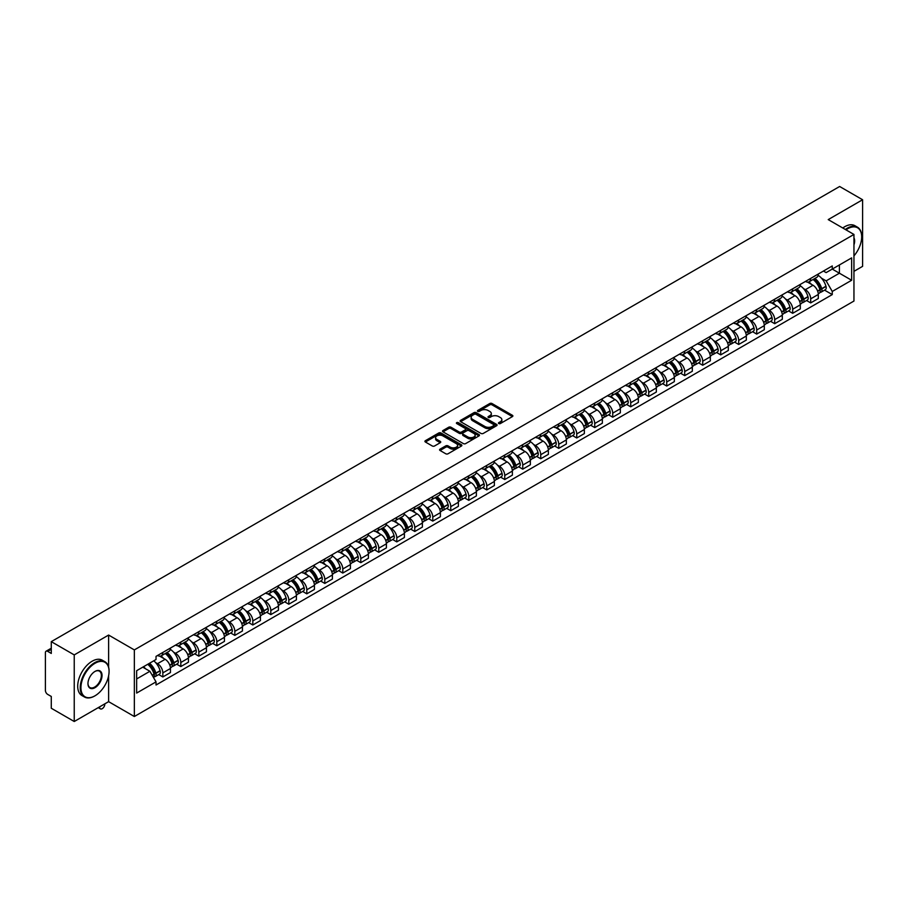 <?xml version="1.0" encoding="UTF-8"?>
<svg xmlns="http://www.w3.org/2000/svg" width="908" height="908" viewBox="0 0 908 908"><rect width="100%" height="100%" fill="white"/><g stroke="black" fill="none" stroke-linecap="round" stroke-linejoin="round"><path stroke-width="1.36" d="M498.787 423.548A1.124 0.647 0 0 0 500.376 423.548L512.407 416.602A1.6 0.919 0 0 0 512.872 415.943A1.6 0.919 0 0 0 512.407 415.296L492.022 403.527A1.6 0.919 0 0 0 489.764 403.527L477.733 410.473A1.124 0.647 0 0 0 479.31 411.392L480.877 410.495A5.119 2.962 0 0 1 488.118 410.495L489.821 411.472A5.119 2.962 0 0 1 491.319 413.56A5.119 2.962 0 0 1 489.821 415.66L488.266 416.556A1.124 0.647 0 0 0 489.843 417.464L491.398 416.568A5.119 2.962 0 0 1 498.651 416.568L500.353 417.555A5.119 2.962 0 0 1 501.852 419.644A5.119 2.962 0 0 1 500.353 421.732L498.787 422.629A1.124 0.647 0 0 0 498.787 423.548L498.787 422.629M440.051 449.154A1.6 0.919 0 0 0 439.586 449.812A1.6 0.919 0 0 0 440.051 450.47L445.771 453.773A1.6 0.919 0 0 0 448.03 453.773L461.4 446.055A1.6 0.919 0 0 0 461.866 445.397A1.6 0.919 0 0 0 461.4 444.75L441.016 432.98A1.6 0.919 0 0 0 438.746 432.98L425.387 440.698A1.6 0.919 0 0 0 424.921 441.345A1.6 0.919 0 0 0 425.387 442.003L432.299 445.987A1.6 0.919 0 0 0 434.557 445.987L440.278 442.684A1.6 0.919 0 0 0 440.743 442.037A1.6 0.919 0 0 0 440.278 441.379L436.85 439.404A4.279 2.474 0 0 1 435.602 437.656A4.279 2.474 0 0 1 438.246 435.363A4.279 2.474 0 0 1 442.911 435.908L456.327 443.649A4.279 2.474 0 0 1 457.587 445.397A4.279 2.474 0 0 1 454.942 447.689A4.279 2.474 0 0 1 450.277 447.145L448.03 445.862A1.6 0.919 0 0 0 445.771 445.862L440.051 449.154L440.051 450.47M134.339 649.912L108.62 635.055L74.24 654.906L51.279 641.65L839.639 186.492L862.6 199.749L828.221 219.6L853.951 234.446L134.339 649.912L134.339 716.514L853.951 301.047L853.951 234.446M480.99 433.434A1.6 0.919 0 0 0 483.249 433.434L496.608 425.727A1.6 0.919 0 0 0 497.085 425.069A1.6 0.919 0 0 0 496.608 424.411L476.235 412.652A1.6 0.919 0 0 0 473.965 412.652L460.606 420.359A1.6 0.919 0 0 0 460.14 421.017A1.6 0.919 0 0 0 460.606 421.664L480.99 433.434M457.144 423.786A1.124 0.647 0 0 1 458.279 423.945L458.279 422.617L479.004 434.58A1.6 0.919 0 0 1 479.469 435.238A1.6 0.919 0 0 1 479.004 435.885L465.645 443.603A1.6 0.919 0 0 1 463.375 443.603L443.002 431.833L443.002 430.528A1.6 0.919 0 0 0 442.525 431.186A1.6 0.919 0 0 0 443.002 431.833M443.002 430.528L448.711 427.225A1.6 0.919 0 0 1 450.981 427.225L459.244 432.004A1.6 0.919 0 0 0 461.514 432.004L465.305 429.813A1.6 0.919 0 0 0 465.77 429.155A1.6 0.919 0 0 0 465.305 428.497L456.701 423.537A1.124 0.647 0 0 1 458.279 422.617M74.24 654.906L74.24 721.508L51.279 708.251L51.279 696.459L47.704 694.404A3.257 1.884 -120 0 1 45.4 690.398L45.4 652.704A3.257 1.884 -120 0 1 46.081 651.218L51.279 648.21M853.951 271.344L862.6 266.35L862.6 199.749M74.24 721.508L108.62 701.657L134.339 716.514M51.279 641.65L51.279 653.442L47.704 651.376A3.257 1.884 -120 0 0 46.081 651.218M810.685 278.404A7.502 4.336 60 0 1 809.13 281.775L816.746 277.383A7.502 4.336 -120 0 0 818.301 274.012M803.466 288.551L805.385 289.663A7.502 4.336 60 0 1 810.685 298.857L818.301 294.453A7.502 4.336 -120 0 0 813 285.26L807.541 282.116M818.301 294.453L818.301 298.516L810.685 302.909L806.565 300.525M809.13 281.775A7.502 4.336 60 0 1 805.441 281.435M810.685 298.857L810.685 302.909M792.695 288.789A7.502 4.336 60 0 1 791.14 292.16L798.756 287.768A7.502 4.336 -120 0 0 800.311 284.397M788.564 310.922L792.695 313.305L800.311 308.913L800.311 304.85A7.502 4.336 -120 0 0 794.999 295.656L789.551 292.512M791.14 292.16A7.502 4.336 60 0 1 787.44 291.82M785.465 298.948L787.384 300.049A7.502 4.336 60 0 1 792.695 309.242L792.695 313.305M774.694 299.186A7.502 4.336 60 0 1 773.139 302.557L780.755 298.153A7.502 4.336 -120 0 0 782.31 294.794M770.563 321.307L774.694 323.691L782.31 319.298L782.31 315.235A7.502 4.336 -120 0 0 776.998 306.041L771.55 302.897M773.139 302.557A7.502 4.336 60 0 1 769.451 302.216M767.476 309.333L769.394 310.445A7.502 4.336 60 0 1 774.694 319.627L774.694 323.691M756.705 309.571A7.502 4.336 60 0 1 755.15 312.942L762.765 308.55A7.502 4.336 -120 0 0 764.309 305.179M752.573 331.704L756.705 334.087L764.309 329.683L764.309 325.62A7.502 4.336 -120 0 0 759.009 316.438L753.561 313.283M755.15 312.942A7.502 4.336 60 0 1 751.449 312.602M749.475 319.718L751.393 320.83A7.502 4.336 60 0 1 756.705 330.024L756.705 334.087M738.703 319.968A7.502 4.336 60 0 1 737.148 323.327L744.764 318.935A7.502 4.336 -120 0 0 746.319 315.564M734.572 342.089L738.703 344.473L746.319 340.08L746.319 336.017A7.502 4.336 -120 0 0 741.007 326.823L735.559 323.679M737.148 323.327A7.502 4.336 60 0 1 733.46 322.998M731.473 330.115L733.403 331.216A7.502 4.336 60 0 1 738.703 340.409L738.703 344.473M720.714 330.353A7.502 4.336 60 0 1 719.159 333.724L726.763 329.332A7.502 4.336 -120 0 0 728.318 325.961M716.582 352.474L720.714 354.869L728.318 350.465L728.318 346.402A7.502 4.336 -120 0 0 723.018 337.209L717.57 334.065M719.159 333.724A7.502 4.336 60 0 1 715.459 333.384M713.484 340.5L715.402 341.612A7.502 4.336 60 0 1 720.714 350.806L720.714 354.869M702.713 340.738A7.502 4.336 60 0 1 701.158 344.109L708.773 339.717A7.502 4.336 -120 0 0 710.328 336.346M698.581 362.871L702.713 365.254L710.328 360.862L710.328 356.799A7.502 4.336 -120 0 0 705.017 347.605L699.569 344.461M701.158 344.109A7.502 4.336 60 0 1 697.469 343.769M695.483 350.897L697.412 351.998A7.502 4.336 60 0 1 702.713 361.191L702.713 365.254M684.711 351.135A7.502 4.336 60 0 1 683.168 354.506L690.772 350.102A7.502 4.336 -120 0 0 692.327 346.743M680.591 373.256L684.711 375.64L692.327 371.247L692.327 367.184A7.502 4.336 -120 0 0 687.027 357.99L681.579 354.846M683.168 354.506A7.502 4.336 60 0 1 679.468 354.165M677.493 361.282L679.411 362.394A7.502 4.336 60 0 1 684.711 371.576L684.711 375.64M666.722 361.52A7.502 4.336 60 0 1 665.167 364.891L672.783 360.499A7.502 4.336 -120 0 0 674.338 357.128M662.59 383.653L666.722 386.036L674.338 381.632L674.338 377.569A7.502 4.336 -120 0 0 669.026 368.387L663.578 365.243M665.167 364.891A7.502 4.336 60 0 1 661.478 364.551M659.492 371.667L661.41 372.779A7.502 4.336 60 0 1 666.722 381.973L666.722 386.036M648.721 371.917A7.502 4.336 60 0 1 647.166 375.288L654.781 370.884A7.502 4.336 -120 0 0 656.336 367.513M644.601 394.038L648.721 396.421L656.336 392.029L656.336 387.966A7.502 4.336 -120 0 0 651.036 378.772L645.588 375.628M647.166 375.288A7.502 4.336 60 0 1 643.477 374.947M641.502 382.064L643.42 383.165A7.502 4.336 60 0 1 648.721 392.358L648.721 396.421M630.731 382.302A7.502 4.336 60 0 1 629.176 385.673L636.792 381.281A7.502 4.336 -120 0 0 638.347 377.91M626.599 404.435L630.731 406.818L638.347 402.414L638.347 398.351A7.502 4.336 -120 0 0 633.035 389.169L627.587 386.014M629.176 385.673A7.502 4.336 60 0 1 625.476 385.332M623.501 392.449L625.419 393.561A7.502 4.336 60 0 1 630.731 402.755L630.731 406.818M612.73 392.699A7.502 4.336 60 0 1 611.175 396.058L618.791 391.666A7.502 4.336 -120 0 0 620.346 388.295M608.61 414.82L612.73 417.203L620.346 412.811L620.346 408.748A7.502 4.336 -120 0 0 615.045 399.554L609.586 396.41M611.175 396.058A7.502 4.336 60 0 1 607.486 395.718M605.511 402.846L607.429 403.946A7.502 4.336 60 0 1 612.73 413.14L612.73 417.203M594.74 403.084A7.502 4.336 60 0 1 593.185 406.455L600.801 402.051A7.502 4.336 -120 0 0 602.356 398.691M590.609 425.205L594.74 427.589L602.356 423.196L602.356 419.133A7.502 4.336 -120 0 0 597.044 409.939L591.596 406.795M593.185 406.455A7.502 4.336 60 0 1 589.485 406.114M587.51 413.231L589.428 414.343A7.502 4.336 60 0 1 594.74 423.525L594.74 427.589M576.739 413.469A7.502 4.336 60 0 1 575.184 416.84L582.8 412.448A7.502 4.336 -120 0 0 584.355 409.077M572.607 435.602L576.739 437.985L584.355 433.581L584.355 429.529A7.502 4.336 -120 0 0 579.054 420.336L573.595 417.192M575.184 416.84A7.502 4.336 60 0 1 571.495 416.5M569.52 423.616L571.438 424.728A7.502 4.336 60 0 1 576.739 433.922L576.739 437.985M558.749 423.866A7.502 4.336 60 0 1 557.194 427.237L564.81 422.833A7.502 4.336 -120 0 0 566.354 419.462M554.618 445.987L558.749 448.37L566.354 443.978L566.354 439.915A7.502 4.336 -120 0 0 561.053 430.721L555.605 427.577M557.194 427.237A7.502 4.336 60 0 1 553.494 426.896M551.519 434.013L553.437 435.114A7.502 4.336 60 0 1 558.749 444.307L558.749 448.37M540.748 434.251A7.502 4.336 60 0 1 539.193 437.622L546.809 433.229A7.502 4.336 -120 0 0 548.364 429.859M536.617 456.384L540.748 458.767L548.364 454.363L548.364 450.3A7.502 4.336 -120 0 0 543.052 441.118L537.604 437.962M539.193 437.622A7.502 4.336 60 0 1 535.504 437.281M533.518 444.398L535.448 445.51A7.502 4.336 60 0 1 540.748 454.704L540.748 458.767M522.758 444.648A7.502 4.336 60 0 1 521.203 448.007L528.808 443.615A7.502 4.336 -120 0 0 530.363 440.244M518.627 466.769L522.758 469.152L530.363 464.76L530.363 460.696A7.502 4.336 -120 0 0 525.062 451.503L519.614 448.359M521.203 448.007A7.502 4.336 60 0 1 517.503 447.678M515.528 454.794L517.447 455.895A7.502 4.336 60 0 1 522.758 465.089L522.758 469.152M504.757 455.033A7.502 4.336 60 0 1 503.202 458.404L510.818 454A7.502 4.336 -120 0 0 512.373 450.64M500.626 477.154L504.757 479.538L512.373 475.145L512.373 471.082A7.502 4.336 -120 0 0 507.061 461.888L501.613 458.744M503.202 458.404A7.502 4.336 60 0 1 499.514 458.063M497.527 465.18L499.457 466.292A7.502 4.336 60 0 1 504.757 475.474L504.757 479.538M486.756 465.418A7.502 4.336 60 0 1 485.212 468.789L492.817 464.397A7.502 4.336 -120 0 0 494.372 461.026M482.636 487.551L486.767 489.934L494.372 485.542L494.372 481.478A7.502 4.336 -120 0 0 489.071 472.285L483.624 469.141M485.212 468.789A7.502 4.336 60 0 1 481.512 468.449M479.538 475.565L481.456 476.677A7.502 4.336 60 0 1 486.767 485.871L486.767 489.934M468.766 475.815A7.502 4.336 60 0 1 467.211 479.186L474.827 474.782A7.502 4.336 -120 0 0 476.382 471.411M464.635 497.936L468.766 500.319L476.382 495.927L476.382 491.864A7.502 4.336 -120 0 0 471.07 482.67L465.622 479.526M467.211 479.186A7.502 4.336 60 0 1 463.523 478.845M461.536 485.962L463.455 487.063A7.502 4.336 60 0 1 468.766 496.256L468.766 500.319M450.765 486.2A7.502 4.336 60 0 1 449.21 489.571L456.826 485.178A7.502 4.336 -120 0 0 458.381 481.808M446.645 508.332L450.765 510.716L458.381 506.312L458.381 502.249A7.502 4.336 -120 0 0 453.081 493.067L447.633 489.911M449.21 489.571A7.502 4.336 60 0 1 445.522 489.23M443.547 496.347L445.465 497.459A7.502 4.336 60 0 1 450.765 506.653L450.765 510.716M432.776 496.597A7.502 4.336 60 0 1 431.221 499.956L438.836 495.564A7.502 4.336 -120 0 0 440.391 492.193M428.644 518.718L432.776 521.101L440.391 516.709L440.391 512.645A7.502 4.336 -120 0 0 435.08 503.452L429.632 500.308M431.221 499.956A7.502 4.336 60 0 1 427.52 499.627M425.546 506.743L427.464 507.844A7.502 4.336 60 0 1 432.776 517.038L432.776 521.101M414.774 506.982A7.502 4.336 60 0 1 413.219 510.353L420.835 505.949A7.502 4.336 -120 0 0 422.39 502.589M410.654 529.103L414.774 531.486L422.39 527.094L422.39 523.031A7.502 4.336 -120 0 0 417.09 513.837L411.63 510.693M413.219 510.353A7.502 4.336 60 0 1 409.531 510.012M407.556 517.129L409.474 518.241A7.502 4.336 60 0 1 414.774 527.423L414.774 531.486M396.785 517.367A7.502 4.336 60 0 1 395.23 520.738L402.846 516.346A7.502 4.336 -120 0 0 404.401 512.975M392.653 539.5L396.785 541.883L404.401 537.491L404.401 533.427A7.502 4.336 -120 0 0 399.089 524.234L393.641 521.09M395.23 520.738A7.502 4.336 60 0 1 391.53 520.398M389.555 527.514L391.473 528.626A7.502 4.336 60 0 1 396.785 537.82L396.785 541.883M378.784 527.764A7.502 4.336 60 0 1 377.229 531.135L384.844 526.731A7.502 4.336 -120 0 0 386.399 523.371M374.652 549.885L378.784 552.268L386.399 547.876L386.399 543.813A7.502 4.336 -120 0 0 381.099 534.619L375.64 531.475M377.229 531.135A7.502 4.336 60 0 1 373.54 530.794M371.565 537.911L373.483 539.011A7.502 4.336 60 0 1 378.784 548.205L378.784 552.268M360.794 538.149A7.502 4.336 60 0 1 359.239 541.52L366.855 537.127A7.502 4.336 -120 0 0 368.398 533.756M356.662 560.281L360.794 562.665L368.398 558.261L368.398 554.198A7.502 4.336 -120 0 0 363.098 545.016L357.65 541.86M359.239 541.52A7.502 4.336 60 0 1 355.539 541.179M353.564 548.296L355.482 549.408A7.502 4.336 60 0 1 360.794 558.602L360.794 562.665M342.793 548.546A7.502 4.336 60 0 1 341.238 551.905L348.854 547.513A7.502 4.336 -120 0 0 350.409 544.142M338.661 570.667L342.793 573.05L350.409 568.658L350.409 564.594A7.502 4.336 -120 0 0 345.097 555.401L339.649 552.257M341.238 551.905A7.502 4.336 60 0 1 337.549 551.576M335.563 558.692L337.492 559.793A7.502 4.336 60 0 1 342.793 568.987L342.793 573.05M324.803 558.931A7.502 4.336 60 0 1 323.248 562.302L330.853 557.909A7.502 4.336 -120 0 0 332.407 554.538M320.672 581.052L324.803 583.435L332.407 579.043L332.407 574.98A7.502 4.336 -120 0 0 327.107 565.786L321.659 562.642M323.248 562.302A7.502 4.336 60 0 1 319.548 561.961M317.573 569.078L319.491 570.19A7.502 4.336 60 0 1 324.803 579.372L324.803 583.435M306.802 569.316A7.502 4.336 60 0 1 305.247 572.687L312.863 568.294A7.502 4.336 -120 0 0 314.418 564.924M302.67 591.449L306.802 593.832L314.418 589.44L314.418 585.376A7.502 4.336 -120 0 0 309.106 576.183L303.658 573.039M305.247 572.687A7.502 4.336 60 0 1 301.558 572.346M299.572 579.463L301.501 580.575A7.502 4.336 60 0 1 306.802 589.769L306.802 593.832M288.801 579.713A7.502 4.336 60 0 1 287.257 583.084L294.862 578.68A7.502 4.336 -120 0 0 296.417 575.32M284.681 601.834L288.812 604.217L296.417 599.825L296.417 595.761A7.502 4.336 -120 0 0 291.116 586.568L285.668 583.424M287.257 583.084A7.502 4.336 60 0 1 283.557 582.743M281.582 589.86L283.5 590.972A7.502 4.336 60 0 1 288.812 600.154L288.812 604.217M270.811 590.098A7.502 4.336 60 0 1 269.256 593.469L276.872 589.076A7.502 4.336 -120 0 0 278.427 585.705M266.68 612.23L270.811 614.614L278.427 610.21L278.427 606.147A7.502 4.336 -120 0 0 273.115 596.965L267.667 593.809M269.256 593.469A7.502 4.336 60 0 1 265.567 593.128M263.581 600.245L265.499 601.357A7.502 4.336 60 0 1 270.811 610.551L270.811 614.614M252.81 600.494A7.502 4.336 60 0 1 251.255 603.854L258.871 599.462A7.502 4.336 -120 0 0 260.426 596.091M248.69 622.616L252.81 624.999L260.426 620.607L260.426 616.543A7.502 4.336 -120 0 0 255.125 607.35L249.677 604.206M251.255 603.854A7.502 4.336 60 0 1 247.566 603.525M245.591 610.641L247.509 611.742A7.502 4.336 60 0 1 252.81 620.936L252.81 624.999M234.82 610.88A7.502 4.336 60 0 1 233.265 614.251L240.881 609.858A7.502 4.336 -120 0 0 242.436 606.487M230.689 633.001L234.82 635.384L242.436 630.992L242.436 626.929A7.502 4.336 -120 0 0 237.124 617.735L231.676 614.591M233.265 614.251A7.502 4.336 60 0 1 229.565 613.91M227.59 621.027L229.508 622.139A7.502 4.336 60 0 1 234.82 631.332L234.82 635.384M216.819 621.265A7.502 4.336 60 0 1 215.264 624.636L222.88 620.243A7.502 4.336 -120 0 0 224.435 616.873M212.699 643.397L216.819 645.781L224.435 641.389L224.435 637.325A7.502 4.336 -120 0 0 219.134 628.132L213.675 624.988M215.264 624.636A7.502 4.336 60 0 1 211.575 624.295M209.6 631.412L211.519 632.524A7.502 4.336 60 0 1 216.819 641.718L216.819 645.781M198.829 631.662A7.502 4.336 60 0 1 197.274 635.033L204.89 630.629A7.502 4.336 -120 0 0 206.445 627.269M194.698 653.783L198.829 656.166L206.445 651.774L206.445 647.71A7.502 4.336 -120 0 0 201.133 638.517L195.685 635.373M197.274 635.033A7.502 4.336 60 0 1 193.574 634.692M191.599 641.808L193.518 642.921A7.502 4.336 60 0 1 198.829 652.103L198.829 656.166M180.828 642.047A7.502 4.336 60 0 1 179.273 645.418L186.889 641.025A7.502 4.336 -120 0 0 188.444 637.654M176.697 664.179L180.828 666.563L188.444 662.159L188.444 658.096A7.502 4.336 -120 0 0 183.144 648.914L177.684 645.758M179.273 645.418A7.502 4.336 60 0 1 175.584 645.077M173.61 652.194L175.528 653.306A7.502 4.336 60 0 1 180.828 662.5L180.828 666.563M162.838 652.443A7.502 4.336 60 0 1 161.284 655.803L168.899 651.411A7.502 4.336 -120 0 0 170.443 648.04M158.707 674.565L162.838 676.948L170.454 672.556L170.454 668.492A7.502 4.336 -120 0 0 165.143 659.299L159.694 656.155M161.284 655.803A7.502 4.336 60 0 1 157.583 655.474M155.608 662.59L157.527 663.691A7.502 4.336 60 0 1 162.838 672.885L162.838 676.948M823.431 271.049L826.144 272.616L851.636 257.895L839.412 264.954L839.412 273.206L826.144 280.867L821.456 278.166M136.654 678.946L149.911 671.284L156.028 681.874L136.654 693.065L136.654 670.683L156.028 659.503L156.028 656.37L832.261 265.953L832.261 269.086L851.636 280.266L832.261 291.457L826.144 280.867M851.636 257.895L851.636 280.266M156.028 681.874L156.028 685.007L832.261 294.589L832.261 291.457M108.62 635.055L108.62 667.108M108.62 675.813L108.62 701.657M149.911 671.284L142.76 667.153M824.555 290.14L832.261 294.589M499.241 423.707L500.353 423.071A5.119 2.962 0 0 0 501.852 420.971L501.852 419.644M491.319 413.56L491.319 414.899A5.119 2.962 0 0 1 489.821 416.988L488.708 417.623M512.407 415.296L512.407 416.602L492.022 404.854A1.6 0.919 0 0 0 489.764 404.854L478.175 411.551M496.585 425.739L476.235 413.98A1.6 0.919 0 0 0 473.965 413.98L460.628 421.687M493.782 425.523A1.124 0.647 0 0 0 493.782 424.615L475.894 414.286A1.124 0.647 0 0 0 474.305 414.286L472.659 415.228A5.119 2.962 0 0 0 471.161 417.317A5.119 2.962 0 0 0 472.659 419.417L484.895 426.476A5.119 2.962 0 0 0 492.136 426.476L493.782 425.523L493.782 426.862A1.124 0.647 0 0 0 494.111 426.397L494.111 425.069M471.161 417.317L471.161 418.656A5.119 2.962 0 0 0 472.659 420.745L472.659 419.417M493.782 426.862L492.136 427.804A5.119 2.962 0 0 1 484.895 427.804L472.659 420.745M443.013 431.845L448.711 428.553L448.711 427.225M465.77 429.155L465.77 430.483A1.6 0.919 0 0 1 465.305 431.141L461.514 433.332A1.6 0.919 0 0 1 459.244 433.332L450.981 428.553A1.6 0.919 0 0 0 448.711 428.553M458.279 423.945L478.981 435.897M467.824 436.952A4.279 2.474 0 0 0 472.489 437.486A4.279 2.474 0 0 0 475.134 435.204A4.279 2.474 0 0 0 473.885 433.457L469.152 430.721A1.6 0.919 0 0 0 466.894 430.721L463.091 432.912A1.6 0.919 0 0 0 462.626 433.57A1.6 0.919 0 0 0 463.091 434.217L467.824 436.952L467.824 438.28A4.279 2.474 0 0 0 472.489 438.814A4.279 2.474 0 0 0 475.134 436.532L475.134 435.204M462.626 433.57L462.626 434.898A1.6 0.919 0 0 0 463.091 435.556L463.091 434.217M467.824 438.28L463.091 435.556M457.587 445.397L457.587 446.736A4.279 2.474 0 0 1 454.942 449.017A4.279 2.474 0 0 1 450.277 448.484L448.03 447.19A1.6 0.919 0 0 0 445.771 447.19L440.074 450.481M435.602 437.656L435.602 438.984A4.279 2.474 0 0 0 436.85 440.732L436.85 439.404M440.278 441.379L440.278 442.684L436.85 440.732M461.4 444.75L461.4 446.055L441.016 434.308A1.6 0.919 0 0 0 438.746 434.308L425.409 442.014L425.387 440.698M813.523 279.244A10.283 5.936 60 0 1 813.568 279.267A10.283 5.936 60 0 1 820.333 288.494L820.401 288.71A1.998 1.158 60 0 1 820.083 290.276A1.998 1.158 60 0 1 820.038 290.299M813.069 279.505A12.394 7.162 60 0 1 819.89 289.731L819.947 289.947A4.12 2.384 60 0 1 819.3 293.182L818.267 293.772M820.003 292.262A4.12 2.384 -120 0 0 821.138 292.115A4.12 2.384 -120 0 0 821.797 288.88L821.729 288.665A12.394 7.162 -120 0 0 814.919 278.438M818.142 275.328A12.394 7.162 60 0 1 825.94 286.236L826.008 286.451A4.12 2.384 60 0 1 825.349 289.686L821.138 292.115M808.846 281.923A12.394 7.162 60 0 1 811.434 284.363M817.461 284.374L819.039 285.294M795.521 289.629A10.283 5.936 60 0 1 795.578 289.663A10.283 5.936 60 0 1 802.343 298.88L802.4 299.095A1.998 1.158 60 0 1 802.082 300.661A1.998 1.158 60 0 1 802.036 300.684M795.079 289.89A12.394 7.162 60 0 1 801.889 300.117L801.946 300.332A4.12 2.384 60 0 1 801.299 303.567L800.277 304.157M802.002 302.659A4.12 2.384 -120 0 0 803.149 302.5A4.12 2.384 -120 0 0 803.796 299.265L803.739 299.05A12.394 7.162 -120 0 0 796.918 288.823M800.152 285.714A12.394 7.162 60 0 1 807.95 296.621L808.006 296.837A4.12 2.384 60 0 1 807.36 300.071L803.149 302.5M790.845 292.308A12.394 7.162 60 0 1 793.433 294.748M799.46 294.771L801.049 295.679M777.532 300.026A10.283 5.936 60 0 1 777.577 300.049A10.283 5.936 60 0 1 784.342 309.276L784.399 309.492A1.998 1.158 60 0 1 784.092 311.058A1.998 1.158 60 0 1 784.047 311.081M777.078 300.276A12.394 7.162 60 0 1 783.888 310.513L783.956 310.729A4.12 2.384 60 0 1 783.298 313.952L782.276 314.554M784.013 313.044A4.12 2.384 -120 0 0 785.148 312.897A4.12 2.384 -120 0 0 785.795 309.662L785.738 309.446A12.394 7.162 -120 0 0 778.928 299.22M782.151 296.11A12.394 7.162 60 0 1 789.949 307.017L790.005 307.222A4.12 2.384 60 0 1 789.358 310.457L785.148 312.897M772.856 302.693A12.394 7.162 60 0 1 775.443 305.145M781.47 305.156L783.048 306.075M759.531 310.411A10.283 5.936 60 0 1 759.587 310.445A10.283 5.936 60 0 1 766.352 319.661L766.409 319.877A1.998 1.158 60 0 1 766.091 321.443A1.998 1.158 60 0 1 766.046 321.466M759.088 310.672A12.394 7.162 60 0 1 765.898 320.899L765.955 321.114A4.12 2.384 60 0 1 765.308 324.349L764.286 324.939M766.011 323.441A4.12 2.384 -120 0 0 767.158 323.282A4.12 2.384 -120 0 0 767.805 320.047L767.748 319.832A12.394 7.162 -120 0 0 760.927 309.605M764.161 306.495A12.394 7.162 60 0 1 771.959 317.403L772.016 317.618A4.12 2.384 60 0 1 771.369 320.853L767.158 323.282M754.854 313.09A12.394 7.162 60 0 1 757.442 315.53M763.469 315.553L765.058 316.461M741.541 320.796A10.283 5.936 60 0 1 741.586 320.83A10.283 5.936 60 0 1 748.351 330.058L748.408 330.262A1.998 1.158 60 0 1 748.101 331.84A1.998 1.158 60 0 1 748.056 331.863M741.087 321.057A12.394 7.162 60 0 1 747.897 331.295L747.965 331.499A4.12 2.384 60 0 1 747.307 334.734L746.285 335.324M748.01 333.826A4.12 2.384 -120 0 0 749.157 333.667A4.12 2.384 -120 0 0 749.804 330.433L749.747 330.228A12.394 7.162 -120 0 0 742.937 319.991M746.16 316.881A12.394 7.162 60 0 1 753.958 327.788L754.015 328.004A4.12 2.384 60 0 1 753.368 331.238L749.157 333.667M736.853 323.475A12.394 7.162 60 0 1 739.452 325.927M745.479 325.938L747.057 326.846M723.54 331.193A10.283 5.936 60 0 1 723.597 331.216A10.283 5.936 60 0 1 730.361 340.443L730.418 340.659A1.998 1.158 60 0 1 730.1 342.225A1.998 1.158 60 0 1 730.055 342.248M723.097 331.454A12.394 7.162 60 0 1 729.907 341.68L729.964 341.896A4.12 2.384 60 0 1 729.317 345.131L728.295 345.721M730.021 344.211A4.12 2.384 -120 0 0 731.156 344.064A4.12 2.384 -120 0 0 731.814 340.829L731.746 340.614A12.394 7.162 -120 0 0 724.936 330.387M728.171 327.277A12.394 7.162 60 0 1 735.957 338.185L736.025 338.4A4.12 2.384 60 0 1 735.366 341.635L731.156 344.064M718.864 333.872A12.394 7.162 60 0 1 721.451 336.312M727.478 336.323L729.056 337.243M853.951 255.886A19.908 11.486 120 0 0 861.681 236.909A19.908 11.486 120 0 0 847.607 228.782A19.908 11.486 120 0 0 845.972 229.838M845.314 229.463A20.396 11.77 -60 0 1 847.255 228.192A20.396 11.77 -60 0 1 857.458 227.182A20.396 11.77 -60 0 1 861.681 236.511A20.396 11.77 -60 0 1 861.681 236.716M853.951 237.862A9.954 5.743 -60 0 1 853.951 244.888M842.772 227.999A20.396 11.77 -60 0 1 844.724 226.716A20.396 11.77 -60 0 1 854.916 225.706L857.458 227.182M94.659 695.993L94.999 695.8A19.908 11.486 120 0 0 109.073 671.421A19.908 11.486 120 0 0 94.999 663.294A19.908 11.486 120 0 0 80.925 687.674A19.908 11.486 120 0 0 94.999 695.8L94.659 695.993A20.396 11.77 -60 0 1 84.467 697.004A20.396 11.77 -60 0 1 81.334 680.671A20.396 11.77 -60 0 1 94.659 662.692A20.396 11.77 -60 0 1 104.851 661.682A20.396 11.77 -60 0 1 109.073 671.023A20.396 11.77 -60 0 1 109.073 671.228M94.999 671.421L94.999 671.421A9.954 5.743 -60 0 1 102.037 675.484A9.954 5.743 -60 0 1 94.999 687.674A9.954 5.743 -60 0 1 87.963 683.611A9.954 5.743 -60 0 1 94.999 671.421L94.999 671.421M87.974 683.406A9.466 5.459 120 0 0 89.926 687.538A9.466 5.459 120 0 0 94.659 687.072A9.466 5.459 120 0 0 100.845 678.73A9.466 5.459 120 0 0 99.392 671.148A9.466 5.459 120 0 0 94.829 671.523M84.467 697.004L81.924 695.539A20.396 11.77 -60 0 1 78.803 679.207A20.396 11.77 -60 0 1 92.117 661.228A20.396 11.77 -60 0 1 102.32 660.218L104.851 661.682M705.55 341.578A10.283 5.936 60 0 1 705.595 341.612A10.283 5.936 60 0 1 712.36 350.829L712.417 351.044A1.998 1.158 60 0 1 712.099 352.61A1.998 1.158 60 0 1 712.065 352.633M705.096 341.839A12.394 7.162 60 0 1 711.906 352.066L711.974 352.281A4.12 2.384 60 0 1 711.316 355.516L710.294 356.106M712.02 354.608A4.12 2.384 -120 0 0 713.166 354.449A4.12 2.384 -120 0 0 713.813 351.214L713.756 350.999A12.394 7.162 -120 0 0 706.946 340.772M710.17 337.663A12.394 7.162 60 0 1 717.967 348.57L718.024 348.786A4.12 2.384 60 0 1 717.377 352.02L713.166 354.449M700.862 344.257A12.394 7.162 60 0 1 703.462 346.697M709.489 346.72L711.066 347.628M687.549 351.975A10.283 5.936 60 0 1 687.606 351.998A10.283 5.936 60 0 1 694.359 361.225L694.427 361.441A1.998 1.158 60 0 1 694.109 363.007A1.998 1.158 60 0 1 694.064 363.03M687.095 352.225A12.394 7.162 60 0 1 693.916 362.462L693.973 362.678A4.12 2.384 60 0 1 693.326 365.913L692.305 366.503M694.03 364.993A4.12 2.384 -120 0 0 695.165 364.846A4.12 2.384 -120 0 0 695.823 361.611L695.755 361.395A12.394 7.162 -120 0 0 688.945 351.169M692.18 348.059A12.394 7.162 60 0 1 699.966 358.966L700.034 359.171A4.12 2.384 60 0 1 699.376 362.406L695.165 364.846M682.873 354.642A12.394 7.162 60 0 1 685.461 357.094M691.487 357.105L693.065 358.024M669.548 362.36A10.283 5.936 60 0 1 669.605 362.394A10.283 5.936 60 0 1 676.369 371.61L676.426 371.826A1.998 1.158 60 0 1 676.108 373.392A1.998 1.158 60 0 1 676.063 373.415M669.105 362.621A12.394 7.162 60 0 1 675.915 372.848L675.983 373.063A4.12 2.384 60 0 1 675.325 376.298L674.303 376.888M676.029 375.39A4.12 2.384 -120 0 0 677.175 375.231A4.12 2.384 -120 0 0 677.822 371.996L677.765 371.781A12.394 7.162 -120 0 0 670.944 361.554M674.179 358.444A12.394 7.162 60 0 1 681.976 369.352L682.033 369.567A4.12 2.384 60 0 1 681.386 372.802L677.175 375.231M664.872 365.039A12.394 7.162 60 0 1 667.459 367.479M673.498 367.502L675.075 368.41M651.558 372.745A10.283 5.936 60 0 1 651.615 372.779A10.283 5.936 60 0 1 658.368 382.007L658.436 382.211A1.998 1.158 60 0 1 658.118 383.789A1.998 1.158 60 0 1 658.073 383.812M651.104 373.006A12.394 7.162 60 0 1 657.925 383.244L657.982 383.448A4.12 2.384 60 0 1 657.335 386.683L656.302 387.273M658.039 385.775A4.12 2.384 -120 0 0 659.174 385.616A4.12 2.384 -120 0 0 659.832 382.381L659.764 382.177A12.394 7.162 -120 0 0 652.954 371.94M656.178 368.83A12.394 7.162 60 0 1 663.975 379.748L664.043 379.953A4.12 2.384 60 0 1 663.385 383.187L659.174 385.616M646.882 375.424A12.394 7.162 60 0 1 649.47 377.876M655.497 377.887L657.074 378.795M633.557 383.142A10.283 5.936 60 0 1 633.614 383.165A10.283 5.936 60 0 1 640.378 392.392L640.435 392.608A1.998 1.158 60 0 1 640.117 394.174A1.998 1.158 60 0 1 640.072 394.197M633.114 383.403A12.394 7.162 60 0 1 639.924 393.629L639.981 393.845A4.12 2.384 60 0 1 639.334 397.08L638.313 397.67M640.038 396.16A4.12 2.384 -120 0 0 641.184 396.013A4.12 2.384 -120 0 0 641.831 392.778L641.774 392.562A12.394 7.162 -120 0 0 634.953 382.336M638.188 379.226A12.394 7.162 60 0 1 645.985 390.134L646.042 390.349A4.12 2.384 60 0 1 645.395 393.584L641.184 396.013M628.881 385.821A12.394 7.162 60 0 1 631.469 388.261M637.495 388.272L639.084 389.191M615.567 393.527A10.283 5.936 60 0 1 615.613 393.561A10.283 5.936 60 0 1 622.377 402.777L622.445 402.993A1.998 1.158 60 0 1 622.128 404.559A1.998 1.158 60 0 1 622.082 404.593M615.113 393.788A12.394 7.162 60 0 1 621.935 404.015L621.991 404.23A4.12 2.384 60 0 1 621.344 407.465L620.312 408.055M622.048 406.557A4.12 2.384 -120 0 0 623.183 406.398A4.12 2.384 -120 0 0 623.841 403.163L623.773 402.959A12.394 7.162 -120 0 0 616.963 392.721M620.187 389.611A12.394 7.162 60 0 1 627.984 400.519L628.052 400.734A4.12 2.384 60 0 1 627.394 403.969L623.183 406.398M610.891 396.206A12.394 7.162 60 0 1 613.479 398.646M619.506 398.669L621.083 399.577M597.566 403.924A10.283 5.936 60 0 1 597.623 403.946A10.283 5.936 60 0 1 604.388 413.174L604.444 413.39A1.998 1.158 60 0 1 604.126 414.956A1.998 1.158 60 0 1 604.081 414.979M597.124 404.174A12.394 7.162 60 0 1 603.933 414.411L603.99 414.627A4.12 2.384 60 0 1 603.343 417.862L602.322 418.452M604.047 416.942A4.12 2.384 -120 0 0 605.193 416.795A4.12 2.384 -120 0 0 605.84 413.56L605.784 413.344A12.394 7.162 -120 0 0 598.962 403.118M602.197 400.008A12.394 7.162 60 0 1 609.994 410.915L610.051 411.131A4.12 2.384 60 0 1 609.404 414.354L605.193 416.795M592.89 406.591A12.394 7.162 60 0 1 595.478 409.043M601.505 409.054L603.094 409.973M579.576 414.309A10.283 5.936 60 0 1 579.622 414.343A10.283 5.936 60 0 1 586.386 423.559L586.443 423.775A1.998 1.158 60 0 1 586.137 425.341A1.998 1.158 60 0 1 586.091 425.364M579.122 414.57A12.394 7.162 60 0 1 585.932 424.796L586 425.012A4.12 2.384 60 0 1 585.342 428.247L584.321 428.837M586.057 427.339A4.12 2.384 -120 0 0 587.192 427.18A4.12 2.384 -120 0 0 587.839 423.945L587.782 423.73A12.394 7.162 -120 0 0 580.972 413.503M584.196 410.393A12.394 7.162 60 0 1 591.993 421.301L592.05 421.516A4.12 2.384 60 0 1 591.403 424.751L587.192 427.18M574.9 416.988A12.394 7.162 60 0 1 577.488 419.428M583.515 419.451L585.092 420.359M561.575 424.694A10.283 5.936 60 0 1 561.632 424.728A10.283 5.936 60 0 1 568.397 433.956L568.453 434.16A1.998 1.158 60 0 1 568.136 435.738A1.998 1.158 60 0 1 568.09 435.761M561.133 424.955A12.394 7.162 60 0 1 567.943 435.193L567.999 435.397A4.12 2.384 60 0 1 567.352 438.632L566.331 439.222M568.056 437.724A4.12 2.384 -120 0 0 569.202 437.565A4.12 2.384 -120 0 0 569.849 434.33L569.793 434.126A12.394 7.162 -120 0 0 562.971 423.888M566.206 420.79A12.394 7.162 60 0 1 574.004 431.697L574.06 431.902A4.12 2.384 60 0 1 573.413 435.136L569.202 437.565M556.899 427.373A12.394 7.162 60 0 1 559.487 429.825M565.514 429.836L567.103 430.755M543.586 435.091A10.283 5.936 60 0 1 543.631 435.114A10.283 5.936 60 0 1 550.396 444.341L550.452 444.557A1.998 1.158 60 0 1 550.146 446.123A1.998 1.158 60 0 1 550.1 446.146M543.132 435.352A12.394 7.162 60 0 1 549.942 445.578L550.01 445.794A4.12 2.384 60 0 1 549.351 449.029L548.33 449.619M550.055 448.109A4.12 2.384 -120 0 0 551.201 447.962A4.12 2.384 -120 0 0 551.848 444.727L551.792 444.511A12.394 7.162 -120 0 0 544.982 434.285M548.205 431.175A12.394 7.162 60 0 1 556.002 442.082L556.059 442.298A4.12 2.384 60 0 1 555.412 445.533L551.201 447.962M538.898 437.769A12.394 7.162 60 0 1 541.497 440.21M547.524 440.232L549.102 441.14M525.584 445.476A10.283 5.936 60 0 1 525.641 445.51A10.283 5.936 60 0 1 532.406 454.726L532.463 454.942A1.998 1.158 60 0 1 532.145 456.508A1.998 1.158 60 0 1 532.099 456.542M525.142 445.737A12.394 7.162 60 0 1 531.952 455.964L532.009 456.179A4.12 2.384 60 0 1 531.362 459.414L530.34 460.004M532.065 458.506A4.12 2.384 -120 0 0 533.2 458.347A4.12 2.384 -120 0 0 533.859 455.112L533.791 454.908A12.394 7.162 -120 0 0 526.981 444.67M530.215 441.56A12.394 7.162 60 0 1 538.001 452.468L538.069 452.683A4.12 2.384 60 0 1 537.411 455.918L533.2 458.347M520.908 448.155A12.394 7.162 60 0 1 523.496 450.595M529.523 450.618L531.101 451.526M507.595 455.873A10.283 5.936 60 0 1 507.64 455.895A10.283 5.936 60 0 1 514.405 465.123L514.461 465.339A1.998 1.158 60 0 1 514.155 466.905A1.998 1.158 60 0 1 514.11 466.928M507.141 456.122A12.394 7.162 60 0 1 513.951 466.36L514.019 466.576A4.12 2.384 60 0 1 513.361 469.811L512.339 470.401M514.064 468.891A4.12 2.384 -120 0 0 515.211 468.744A4.12 2.384 -120 0 0 515.857 465.509L515.801 465.293A12.394 7.162 -120 0 0 508.991 455.067M512.214 451.957A12.394 7.162 60 0 1 520.012 462.864L520.068 463.08A4.12 2.384 60 0 1 519.421 466.303L515.211 468.744M502.907 458.54A12.394 7.162 60 0 1 505.506 460.992M511.533 461.003L513.111 461.922M489.594 466.258A10.283 5.936 60 0 1 489.65 466.292A10.283 5.936 60 0 1 496.404 475.508L496.472 475.724A1.998 1.158 60 0 1 496.154 477.29A1.998 1.158 60 0 1 496.109 477.313M489.14 466.519A12.394 7.162 60 0 1 495.961 476.745L496.018 476.961A4.12 2.384 60 0 1 495.371 480.196L494.349 480.786M496.074 479.288A4.12 2.384 -120 0 0 497.209 479.129A4.12 2.384 -120 0 0 497.868 475.894L497.8 475.679A12.394 7.162 -120 0 0 490.99 465.452M494.224 462.342A12.394 7.162 60 0 1 502.011 473.25L502.079 473.465A4.12 2.384 60 0 1 501.42 476.7L497.209 479.129M484.917 468.937A12.394 7.162 60 0 1 487.505 471.377M493.532 471.4L495.11 472.308M471.593 476.643A10.283 5.936 60 0 1 471.649 476.677A10.283 5.936 60 0 1 478.414 485.905L478.471 486.109A1.998 1.158 60 0 1 478.153 487.687A1.998 1.158 60 0 1 478.107 487.709M471.15 476.904A12.394 7.162 60 0 1 477.96 487.142L478.028 487.346A4.12 2.384 60 0 1 477.37 490.581L476.348 491.171M478.073 489.673A4.12 2.384 -120 0 0 479.22 489.514A4.12 2.384 -120 0 0 479.867 486.291L479.81 486.075A12.394 7.162 -120 0 0 473 475.837M476.223 472.739A12.394 7.162 60 0 1 484.021 483.646L484.077 483.851A4.12 2.384 60 0 1 483.431 487.085L479.22 489.514M466.916 479.322A12.394 7.162 60 0 1 469.504 481.773M475.542 481.785L477.12 482.704M453.603 487.04A10.283 5.936 60 0 1 453.659 487.063A10.283 5.936 60 0 1 460.413 496.29L460.481 496.506A1.998 1.158 60 0 1 460.163 498.072A1.998 1.158 60 0 1 460.118 498.095M453.149 487.301A12.394 7.162 60 0 1 459.97 497.527L460.027 497.743A4.12 2.384 60 0 1 459.38 500.978L458.347 501.568M460.084 500.07A4.12 2.384 -120 0 0 461.219 499.911A4.12 2.384 -120 0 0 461.877 496.676L461.809 496.46A12.394 7.162 -120 0 0 454.999 486.234M458.222 483.124A12.394 7.162 60 0 1 466.02 494.031L466.088 494.247A4.12 2.384 60 0 1 465.429 497.482L461.219 499.911M448.927 489.718A12.394 7.162 60 0 1 451.514 492.159M457.541 492.181L459.119 493.089M435.602 497.425A10.283 5.936 60 0 1 435.658 497.459A10.283 5.936 60 0 1 442.423 506.675L442.48 506.891A1.998 1.158 60 0 1 442.162 508.457A1.998 1.158 60 0 1 442.117 508.491M435.159 497.686A12.394 7.162 60 0 1 441.969 507.913L442.026 508.128A4.12 2.384 60 0 1 441.379 511.363L440.357 511.953M442.082 510.455A4.12 2.384 -120 0 0 443.229 510.296A4.12 2.384 -120 0 0 443.876 507.061L443.819 506.857A12.394 7.162 -120 0 0 436.998 496.619M440.232 493.509A12.394 7.162 60 0 1 448.03 504.417L448.087 504.632A4.12 2.384 60 0 1 447.44 507.867L443.229 510.296M430.925 500.104A12.394 7.162 60 0 1 433.513 502.544M439.54 502.567L441.129 503.475M417.612 507.822A10.283 5.936 60 0 1 417.657 507.844A10.283 5.936 60 0 1 424.422 517.072L424.49 517.288A1.998 1.158 60 0 1 424.172 518.854A1.998 1.158 60 0 1 424.127 518.877M417.158 508.083A12.394 7.162 60 0 1 423.979 518.309L424.036 518.525A4.12 2.384 60 0 1 423.389 521.76L422.356 522.35M424.093 520.84A4.12 2.384 -120 0 0 425.228 520.693A4.12 2.384 -120 0 0 425.886 517.458L425.818 517.242A12.394 7.162 -120 0 0 419.008 507.016M422.231 503.906A12.394 7.162 60 0 1 430.029 514.813L430.097 515.029A4.12 2.384 60 0 1 429.439 518.264L425.228 520.693M412.936 510.489A12.394 7.162 60 0 1 415.524 512.941M421.55 512.952L423.128 513.871M399.611 518.207A10.283 5.936 60 0 1 399.668 518.241A10.283 5.936 60 0 1 406.432 527.457L406.489 527.673A1.998 1.158 60 0 1 406.171 529.239A1.998 1.158 60 0 1 406.126 529.262M399.168 518.468A12.394 7.162 60 0 1 405.978 528.694L406.035 528.91A4.12 2.384 60 0 1 405.388 532.145L404.366 532.735M406.092 531.237A4.12 2.384 -120 0 0 407.238 531.078A4.12 2.384 -120 0 0 407.885 527.843L407.828 527.627A12.394 7.162 -120 0 0 401.007 517.401M404.242 514.291A12.394 7.162 60 0 1 412.039 525.199L412.096 525.414A4.12 2.384 60 0 1 411.449 528.649L407.238 531.078M394.935 520.886A12.394 7.162 60 0 1 397.522 523.326M403.549 523.349L405.138 524.256M381.621 528.592A10.283 5.936 60 0 1 381.666 528.626A10.283 5.936 60 0 1 388.431 537.854L388.499 538.058A1.998 1.158 60 0 1 388.181 539.636A1.998 1.158 60 0 1 388.136 539.658M381.167 528.853A12.394 7.162 60 0 1 387.977 539.091L388.045 539.295A4.12 2.384 60 0 1 387.387 542.53L386.365 543.132M388.102 541.622A4.12 2.384 -120 0 0 389.237 541.474A4.12 2.384 -120 0 0 389.884 538.24L389.827 538.024A12.394 7.162 -120 0 0 383.017 527.786M386.24 524.688A12.394 7.162 60 0 1 394.038 535.595L394.095 535.799A4.12 2.384 60 0 1 393.448 539.034L389.237 541.474M376.945 531.271A12.394 7.162 60 0 1 379.533 533.722M385.56 533.734L387.137 534.653M363.62 538.989A10.283 5.936 60 0 1 363.677 539.011A10.283 5.936 60 0 1 370.441 548.239L370.498 548.455A1.998 1.158 60 0 1 370.18 550.021A1.998 1.158 60 0 1 370.135 550.044M363.177 539.25A12.394 7.162 60 0 1 369.987 549.476L370.044 549.692A4.12 2.384 60 0 1 369.397 552.927L368.376 553.517M370.101 552.019A4.12 2.384 -120 0 0 371.247 551.86A4.12 2.384 -120 0 0 371.894 548.625L371.837 548.409A12.394 7.162 -120 0 0 365.016 538.183M368.251 535.073A12.394 7.162 60 0 1 376.048 545.98L376.105 546.196A4.12 2.384 60 0 1 375.458 549.431L371.247 551.86M358.944 541.667A12.394 7.162 60 0 1 361.532 544.108M367.558 544.13L369.147 545.038M345.63 549.374A10.283 5.936 60 0 1 345.676 549.408A10.283 5.936 60 0 1 352.44 558.624L352.497 558.84A1.998 1.158 60 0 1 352.191 560.418A1.998 1.158 60 0 1 352.145 560.44M345.176 549.635A12.394 7.162 60 0 1 351.986 559.861L352.054 560.077A4.12 2.384 60 0 1 351.396 563.312L350.375 563.902M352.1 562.404A4.12 2.384 -120 0 0 353.246 562.245A4.12 2.384 -120 0 0 353.893 559.01L353.836 558.806A12.394 7.162 -120 0 0 347.026 548.568M350.25 545.458A12.394 7.162 60 0 1 358.047 556.366L358.104 556.581A4.12 2.384 60 0 1 357.457 559.816L353.246 562.245M340.943 552.053A12.394 7.162 60 0 1 343.542 554.493M349.569 554.516L351.146 555.424M327.629 559.771A10.283 5.936 60 0 1 327.686 559.793A10.283 5.936 60 0 1 334.45 569.021L334.507 569.237A1.998 1.158 60 0 1 334.189 570.803A1.998 1.158 60 0 1 334.144 570.826M327.186 560.032A12.394 7.162 60 0 1 333.996 570.258L334.053 570.474A4.12 2.384 60 0 1 333.406 573.708L332.385 574.299M334.11 572.789A4.12 2.384 -120 0 0 335.245 572.642A4.12 2.384 -120 0 0 335.903 569.407L335.835 569.191A12.394 7.162 -120 0 0 329.025 558.965M332.26 555.855A12.394 7.162 60 0 1 340.046 566.762L340.114 566.978A4.12 2.384 60 0 1 339.456 570.213L335.245 572.642M322.953 562.449A12.394 7.162 60 0 1 325.541 564.889M331.568 564.901L333.145 565.82M309.639 570.156A10.283 5.936 60 0 1 309.685 570.19A10.283 5.936 60 0 1 316.449 579.406L316.506 579.622A1.998 1.158 60 0 1 316.2 581.188A1.998 1.158 60 0 1 316.154 581.211M309.185 570.417A12.394 7.162 60 0 1 315.995 580.643L316.063 580.859A4.12 2.384 60 0 1 315.405 584.094L314.384 584.684M316.109 583.186A4.12 2.384 -120 0 0 317.255 583.027A4.12 2.384 -120 0 0 317.902 579.792L317.845 579.576A12.394 7.162 -120 0 0 311.035 569.35M314.259 566.24A12.394 7.162 60 0 1 322.056 577.148L322.113 577.363A4.12 2.384 60 0 1 321.466 580.598L317.255 583.027M304.952 572.835A12.394 7.162 60 0 1 307.551 575.275M313.578 575.297L315.155 576.205M291.638 580.541A10.283 5.936 60 0 1 291.695 580.575A10.283 5.936 60 0 1 298.448 589.803L298.516 590.007A1.998 1.158 60 0 1 298.199 591.585A1.998 1.158 60 0 1 298.153 591.607M291.184 580.802A12.394 7.162 60 0 1 298.006 591.04L298.062 591.244A4.12 2.384 60 0 1 297.415 594.479L296.394 595.08M298.119 593.571A4.12 2.384 -120 0 0 299.254 593.423A4.12 2.384 -120 0 0 299.912 590.189L299.844 589.973A12.394 7.162 -120 0 0 293.034 579.735M296.269 576.637A12.394 7.162 60 0 1 304.055 587.544L304.123 587.748A4.12 2.384 60 0 1 303.465 590.983L299.254 593.423M286.962 583.22A12.394 7.162 60 0 1 289.55 585.671M295.577 585.683L297.154 586.602M273.637 590.938A10.283 5.936 60 0 1 273.694 590.972A10.283 5.936 60 0 1 280.459 600.188L280.515 600.404A1.998 1.158 60 0 1 280.197 601.97A1.998 1.158 60 0 1 280.152 601.993M273.195 591.199A12.394 7.162 60 0 1 280.005 601.425L280.073 601.641A4.12 2.384 60 0 1 279.414 604.876L278.393 605.466M280.118 603.968A4.12 2.384 -120 0 0 281.264 603.809A4.12 2.384 -120 0 0 281.911 600.574L281.855 600.358A12.394 7.162 -120 0 0 275.045 590.132M278.268 587.022A12.394 7.162 60 0 1 286.065 597.929L286.122 598.145A4.12 2.384 60 0 1 285.475 601.38L281.264 603.809M268.961 593.616A12.394 7.162 60 0 1 271.549 596.057M277.587 596.079L279.165 596.987M255.647 601.323A10.283 5.936 60 0 1 255.704 601.357A10.283 5.936 60 0 1 262.457 610.585L262.526 610.789A1.998 1.158 60 0 1 262.208 612.367A1.998 1.158 60 0 1 262.162 612.389M255.193 601.584A12.394 7.162 60 0 1 262.015 611.822L262.072 612.026A4.12 2.384 60 0 1 261.425 615.261L260.392 615.851M262.128 614.353A4.12 2.384 -120 0 0 263.263 614.194A4.12 2.384 -120 0 0 263.922 610.959L263.853 610.755A12.394 7.162 -120 0 0 257.043 600.517M260.267 597.407A12.394 7.162 60 0 1 268.064 608.315L268.132 608.53A4.12 2.384 60 0 1 267.474 611.765L263.263 614.194M250.971 604.002A12.394 7.162 60 0 1 253.559 606.442M259.586 606.465L261.163 607.373M237.646 611.72A10.283 5.936 60 0 1 237.703 611.742A10.283 5.936 60 0 1 244.468 620.97L244.524 621.185A1.998 1.158 60 0 1 244.207 622.752A1.998 1.158 60 0 1 244.161 622.775M237.204 611.981A12.394 7.162 60 0 1 244.014 622.207L244.07 622.423A4.12 2.384 60 0 1 243.423 625.657L242.402 626.248M244.127 624.738A4.12 2.384 -120 0 0 245.273 624.59A4.12 2.384 -120 0 0 245.92 621.356L245.864 621.14A12.394 7.162 -120 0 0 239.042 610.914M242.277 607.804A12.394 7.162 60 0 1 250.075 618.711L250.131 618.927A4.12 2.384 60 0 1 249.484 622.162L245.273 624.59M232.97 614.398A12.394 7.162 60 0 1 235.558 616.838M241.585 616.85L243.174 617.769M219.657 622.105A10.283 5.936 60 0 1 219.702 622.139A10.283 5.936 60 0 1 226.467 631.355L226.535 631.571A1.998 1.158 60 0 1 226.217 633.137A1.998 1.158 60 0 1 226.171 633.16M219.203 622.366A12.394 7.162 60 0 1 226.024 632.592L226.081 632.808A4.12 2.384 60 0 1 225.434 636.043L224.401 636.633M226.137 635.135A4.12 2.384 -120 0 0 227.272 634.976A4.12 2.384 -120 0 0 227.931 631.741L227.863 631.525A12.394 7.162 -120 0 0 221.053 621.299M224.276 618.189A12.394 7.162 60 0 1 232.073 629.096L232.142 629.312A4.12 2.384 60 0 1 231.483 632.547L227.272 634.976M214.98 624.783A12.394 7.162 60 0 1 217.568 627.224M223.595 627.246L225.173 628.154M201.655 632.501A10.283 5.936 60 0 1 201.712 632.524A10.283 5.936 60 0 1 208.477 641.752L208.534 641.967A1.998 1.158 60 0 1 208.216 643.534A1.998 1.158 60 0 1 208.17 643.556M201.213 632.751A12.394 7.162 60 0 1 208.023 642.989L208.08 643.205A4.12 2.384 60 0 1 207.433 646.428L206.411 647.029M208.136 645.52A4.12 2.384 -120 0 0 209.283 645.372A4.12 2.384 -120 0 0 209.93 642.138L209.873 641.922A12.394 7.162 -120 0 0 203.052 631.696M206.286 628.586A12.394 7.162 60 0 1 214.084 639.493L214.14 639.697A4.12 2.384 60 0 1 213.493 642.932L209.283 645.372M196.979 635.169A12.394 7.162 60 0 1 199.567 637.62M205.594 637.632L207.183 638.551M183.666 642.887A10.283 5.936 60 0 1 183.711 642.921A10.283 5.936 60 0 1 190.476 652.137L190.544 652.353A1.998 1.158 60 0 1 190.226 653.919A1.998 1.158 60 0 1 190.181 653.942M183.212 643.148A12.394 7.162 60 0 1 190.022 653.374L190.09 653.59A4.12 2.384 60 0 1 189.443 656.825L188.41 657.415M190.147 655.916A4.12 2.384 -120 0 0 191.282 655.758A4.12 2.384 -120 0 0 191.928 652.523L191.872 652.307A12.394 7.162 -120 0 0 185.062 642.081M188.285 638.971A12.394 7.162 60 0 1 196.083 649.878L196.139 650.094A4.12 2.384 60 0 1 195.492 653.329L191.282 655.758M178.989 645.565A12.394 7.162 60 0 1 181.577 648.006M187.604 648.028L189.182 648.936M165.665 653.272A10.283 5.936 60 0 1 165.721 653.306A10.283 5.936 60 0 1 172.486 662.534L172.543 662.738A1.998 1.158 60 0 1 172.225 664.315A1.998 1.158 60 0 1 172.179 664.338M165.222 653.533A12.394 7.162 60 0 1 172.032 663.771L172.089 663.975A4.12 2.384 60 0 1 171.442 667.21L170.42 667.8M172.145 666.302A4.12 2.384 -120 0 0 173.292 666.143A4.12 2.384 -120 0 0 173.939 662.908L173.882 662.704A12.394 7.162 -120 0 0 167.061 652.466M170.295 649.356A12.394 7.162 60 0 1 178.093 660.264L178.15 660.479A4.12 2.384 60 0 1 177.503 663.714L173.292 666.143M160.988 655.951A12.394 7.162 60 0 1 163.576 658.402M169.603 658.413L171.192 659.322M148.22 664.009A10.283 5.936 60 0 1 154.485 672.919L154.542 673.134A1.998 1.158 60 0 1 154.235 674.701A1.998 1.158 60 0 1 154.19 674.723M99.619 706.855L99.619 707.184A3.666 2.122 120 0 0 100.379 708.864A3.666 2.122 120 0 0 103.206 707.888A3.666 2.122 120 0 0 104.806 704.188L104.806 703.859M100.379 708.864L98.881 708.002A3.666 2.122 -60 0 1 98.416 707.548M147.709 664.304A12.394 7.162 60 0 1 154.031 674.156L154.099 674.372A4.12 2.384 60 0 1 153.531 677.55M154.144 676.687A4.12 2.384 -120 0 0 155.291 676.539A4.12 2.384 -120 0 0 155.938 673.305L155.881 673.089A12.394 7.162 -120 0 0 149.548 663.237M153.758 660.808A12.394 7.162 60 0 1 160.092 670.66L160.148 670.876A4.12 2.384 60 0 1 159.502 674.111L155.291 676.539M143.498 666.733A12.394 7.162 60 0 1 145.586 668.787M151.613 668.799L153.191 669.718M180.828 662.5L188.444 658.096M198.829 652.103L206.445 647.71M216.819 641.718L224.435 637.325M234.82 631.332L242.436 626.929M252.81 620.936L260.426 616.543M270.811 610.551L278.427 606.147M288.812 600.154L296.417 595.761M306.802 589.769L314.418 585.376M324.803 579.372L332.407 574.98M342.793 568.987L350.409 564.594M360.794 558.602L368.398 554.198M378.784 548.205L386.399 543.813M396.785 537.82L404.401 533.427M414.774 527.423L422.39 523.031M432.776 517.038L440.391 512.645M450.765 506.653L458.381 502.249M468.766 496.256L476.382 491.864M486.767 485.871L494.372 481.478M504.757 475.474L512.373 471.082M522.758 465.089L530.363 460.696M540.748 454.704L548.364 450.3M558.749 444.307L566.354 439.915M576.739 433.922L584.355 429.529M594.74 423.525L602.356 419.133M612.73 413.14L620.346 408.748M630.731 402.755L638.347 398.351M648.721 392.358L656.336 387.966M666.722 381.973L674.338 377.569M684.711 371.576L692.327 367.184M702.713 361.191L710.328 356.799M720.714 350.806L728.318 346.402M738.703 340.409L746.319 336.017M756.705 330.024L764.309 325.62M774.694 319.627L782.31 315.235M792.695 309.242L800.311 304.85M162.838 672.885L170.454 668.492M157.527 663.691L165.143 659.299M175.528 653.306L183.144 648.914M193.518 642.921L201.133 638.517M211.519 632.524L219.134 628.132M229.508 622.139L237.124 617.735M247.509 611.742L255.125 607.35M265.499 601.357L273.115 596.965M283.5 590.972L291.116 586.568M301.501 580.575L309.106 576.183M319.491 570.19L327.107 565.786M337.492 559.793L345.097 555.401M355.482 549.408L363.098 545.016M373.483 539.011L381.099 534.619M391.473 528.626L399.089 524.234M409.474 518.241L417.09 513.837M427.464 507.844L435.08 503.452M445.465 497.459L453.081 493.067M463.455 487.063L471.07 482.67M481.456 476.677L489.071 472.285M499.457 466.292L507.061 461.888M517.447 455.895L525.062 451.503M535.448 445.51L543.052 441.118M553.437 435.114L561.053 430.721M571.438 424.728L579.054 420.336M589.428 414.343L597.044 409.939M607.429 403.946L615.045 399.554M625.419 393.561L633.035 389.169M643.42 383.165L651.036 378.772M661.41 372.779L669.026 368.387M679.411 362.394L687.027 357.99M697.412 351.998L705.017 347.605M715.402 341.612L723.018 337.209M733.403 331.216L741.007 326.823M751.393 320.83L759.009 316.438M769.394 310.445L776.998 306.041M787.384 300.049L794.999 295.656M805.385 289.663L813 285.26M51.279 649.311L47.704 651.376M500.353 423.071L500.353 421.732M488.266 417.464L488.266 416.556M489.821 416.988L489.821 415.66M477.733 411.392L477.733 410.473M489.764 404.854L489.764 403.527M492.022 404.854L492.022 403.527M460.606 421.664L460.606 420.359M473.965 413.98L473.965 412.652M476.235 413.98L476.235 412.652M496.608 425.727L496.608 424.411M484.895 427.804L484.895 426.476M492.136 427.804L492.136 426.476M450.981 428.553L450.981 427.225M459.244 433.332L459.244 432.004M461.514 433.332L461.514 432.004M465.305 431.141L465.305 429.813M479.004 435.885L479.004 434.58M445.771 447.19L445.771 445.862M448.03 447.19L448.03 445.862M450.277 448.484L450.277 447.145M438.746 434.308L438.746 432.98M441.016 434.308L441.016 432.98M817.688 291.241L819.947 289.947M821.797 288.88L826.008 286.451M821.729 288.665L825.94 286.236M817.62 291.037L820.491 289.357M799.698 301.638L801.946 300.332M803.796 299.265L808.006 296.837M803.739 299.05L807.95 296.621M799.619 301.433L802.502 299.754M781.697 312.023L783.956 310.729M785.795 309.662L790.005 307.222M785.738 309.446L789.949 307.017M783.888 310.491L784.501 310.139M781.618 311.819L783.888 310.513M763.707 322.419L765.955 321.114M767.805 320.047L772.016 317.618M767.748 319.832L771.959 317.403M765.898 320.887L766.511 320.535M763.628 322.215L765.898 320.899M745.706 332.805L747.965 331.499M749.804 330.433L754.015 328.004M749.747 330.228L753.958 327.788M747.897 331.272L748.51 330.921M745.627 332.6L747.897 331.295M727.705 343.19L729.964 341.896M731.814 340.829L736.025 338.4M731.746 340.614L735.957 338.185M727.637 342.986L730.52 341.306M709.715 353.587L711.974 352.281M713.813 351.214L718.024 348.786M713.756 350.999L717.967 348.57M709.636 353.382L712.519 351.702M691.714 363.972L693.973 362.678M695.823 361.611L700.034 359.171M695.755 361.395L699.966 358.966M693.905 362.44L694.518 362.088M691.646 363.767L693.916 362.462M673.725 374.368L675.983 373.063M677.822 371.996L682.033 369.567M677.765 371.781L681.976 369.352M673.645 374.164L676.528 372.484M655.724 384.754L657.982 383.448M659.832 382.381L664.043 379.953M659.764 382.177L663.975 379.748M655.655 384.549L658.527 382.87M637.734 395.139L639.981 393.845M641.831 392.778L646.042 390.349M641.774 392.562L645.985 390.134M637.654 394.935L640.537 393.255M619.733 405.536L621.991 404.23M623.841 403.163L628.052 400.734M623.773 402.959L627.984 400.519M619.665 405.331L622.536 403.651M601.743 415.921L603.99 414.627M605.84 413.56L610.051 411.131M605.784 413.344L609.994 410.915M601.663 415.716L604.546 414.037M583.742 426.317L586 425.012M587.839 423.945L592.05 421.516M587.782 423.73L591.993 421.301M583.662 426.113L586.545 424.433M565.752 436.703L567.999 435.397M569.849 434.33L574.06 431.902M569.793 434.126L574.004 431.697M567.943 435.17L568.556 434.819M565.673 436.498L567.943 435.193M547.751 447.099L550.01 445.794M551.848 444.727L556.059 442.298M551.792 444.511L556.002 442.082M549.942 445.567L550.554 445.204M547.672 446.895L549.942 445.578M529.75 457.484L532.009 456.179M533.859 455.112L538.069 452.683M533.791 454.908L538.001 452.468M531.94 455.952L532.565 455.6M529.682 457.28L531.952 455.964M511.76 467.87L514.019 466.576M515.857 465.509L520.068 463.08M515.801 465.293L520.012 462.864M513.951 466.337L514.564 465.986M511.681 467.665L513.951 466.36M493.759 478.266L496.018 476.961M497.868 475.894L502.079 473.465M497.8 475.679L502.011 473.25M493.691 478.062L496.562 476.382M475.769 488.652L478.028 487.346M479.867 486.291L484.077 483.851M479.81 486.075L484.021 483.646M475.69 488.447L478.573 486.767M457.768 499.048L460.027 497.743M461.877 496.676L466.088 494.247M461.809 496.46L466.02 494.031M457.7 498.844L460.572 497.153M439.778 509.433L442.026 508.128M443.876 507.061L448.087 504.632M443.819 506.857L448.03 504.417M439.699 509.229L442.582 507.549M421.777 519.819L424.036 518.525M425.886 517.458L430.097 515.029M425.818 517.242L430.029 514.813M421.709 519.614L424.581 517.935M403.788 530.215L406.035 528.91M407.885 527.843L412.096 525.414M407.828 527.627L412.039 525.199M403.708 530.011L406.591 528.331M385.786 540.601L388.045 539.295M389.884 538.24L394.095 535.799M389.827 538.024L394.038 535.595M385.707 540.396L388.59 538.716M367.797 550.997L370.044 549.692M371.894 548.625L376.105 546.196M371.837 548.409L376.048 545.98M367.717 550.793L370.6 549.113M349.796 561.382L352.054 560.077M353.893 559.01L358.104 556.581M353.836 558.806L358.047 556.366M349.716 561.178L352.599 559.498M331.795 571.768L334.053 570.474M335.903 569.407L340.114 566.978M335.835 569.191L340.046 566.762M333.985 570.247L334.609 569.884M331.726 571.563L333.996 570.258M313.805 582.164L316.063 580.859M317.902 579.792L322.113 577.363M317.845 579.576L322.056 577.148M315.995 580.632L316.608 580.28M313.725 581.96L315.995 580.643M295.804 592.549L298.062 591.244M299.912 590.189L304.123 587.748M299.844 589.973L304.055 587.544M297.994 591.017L298.607 590.665M295.736 592.345L298.006 591.04M277.814 602.946L280.073 601.641M281.911 600.574L286.122 598.145M281.855 600.358L286.065 597.929M277.734 602.742L280.617 601.062M259.813 613.331L262.072 612.026M263.922 610.959L268.132 608.53M263.853 610.755L268.064 608.315M259.745 613.127L262.616 611.447M241.823 623.717L244.07 622.423M245.92 621.356L250.131 618.927M245.864 621.14L250.075 618.711M241.744 623.512L244.627 621.832M223.822 634.113L226.081 632.808M227.931 631.741L232.142 629.312M227.863 631.525L232.073 629.096M223.754 633.909L226.625 632.229M205.832 644.498L208.08 643.205M209.93 642.138L214.14 639.697M209.873 641.922L214.084 639.493M205.753 644.294L208.636 642.614M187.831 654.895L190.09 653.59M191.928 652.523L196.139 650.094M191.872 652.307L196.083 649.878M187.752 654.691L190.635 653.011M169.841 665.28L172.089 663.975M173.939 662.908L178.15 660.479M173.882 662.704L178.093 660.264M169.762 665.076L172.645 663.396M152.294 675.404L154.099 674.372M155.938 673.305L160.148 670.876M155.881 673.089L160.092 670.66M152.192 675.223L154.644 673.781"/></g></svg>
